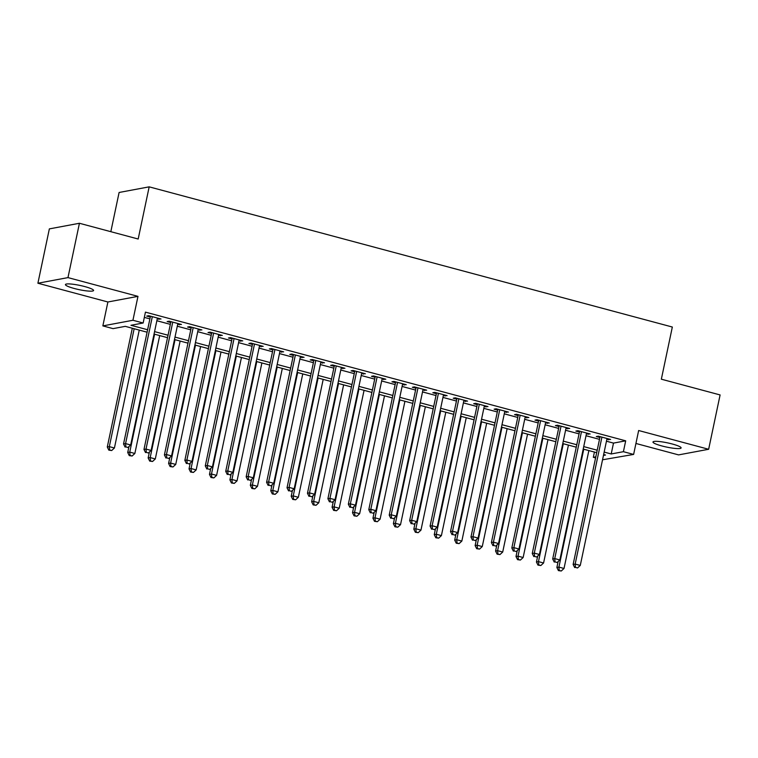 <?xml version="1.0" encoding="UTF-8"?>
<svg xmlns="http://www.w3.org/2000/svg" width="758" height="758" viewBox="0 0 758 758"><rect width="100%" height="100%" fill="white"/><g stroke="black" fill="none" stroke-linecap="round" stroke-linejoin="round"><path stroke-width="1.14" d="M74.303 288.504A14.374 2.151 -168.1 0 0 93.575 290.504A14.374 2.151 -168.1 0 0 84.707 286.562A14.374 2.151 -168.1 0 0 65.434 284.572A14.374 2.151 -168.1 0 0 74.303 288.504M661.838 445.941A14.374 2.151 -168.1 0 0 681.11 447.931A14.374 2.151 -168.1 0 0 672.242 443.989A14.374 2.151 -168.1 0 0 652.979 441.999A14.374 2.151 -168.1 0 0 661.838 445.941M147.09 332.203L125.269 326.347L113.075 328.631L102.851 325.893L132.934 320.264L143.148 323.003L130.954 325.286L147.611 329.749M107.892 301.987L137.975 296.359L67.974 277.608L79.429 223.269L49.355 228.888L37.9 283.227L107.892 301.987L102.851 325.893M110.829 231.683L119.101 192.475L149.174 186.847L672.337 327.03L661.346 379.19L720.1 394.937L708.645 449.276L638.653 430.516L633.622 454.43L602.534 459.784M635.924 443.468L678.571 454.895L708.645 449.276M595.58 457.917L593.325 457.311L595.807 456.847M594.424 452.062L593.325 457.311M67.974 277.608L37.9 283.227M157.247 318.91L161.009 318.995L148.748 315.707L146.711 316.086L150.292 317.043M177.685 324.386L181.446 324.471L169.176 321.184L167.148 321.563L170.721 322.52M198.113 329.863L201.874 329.938L189.614 326.66L187.586 327.039L191.158 327.996M218.55 335.339L222.312 335.415L210.051 332.137L208.024 332.516L211.596 333.473M238.988 340.806L242.749 340.892L230.489 337.613L228.452 337.992L232.033 338.949M259.425 346.283L263.187 346.368L250.926 343.08L248.889 343.469L252.471 344.426M279.863 351.759L283.625 351.845L271.364 348.557L269.327 348.936L272.908 349.902M300.301 357.236L304.062 357.321L291.802 354.033L289.764 354.412L293.337 355.379M320.738 362.712L324.49 362.798L312.23 359.51L310.202 359.889L313.774 360.846M341.166 368.189L344.928 368.274L332.667 364.986L330.64 365.365L334.212 366.322M361.604 373.666L365.365 373.751L353.105 370.463L351.077 370.842L354.649 371.799M382.041 379.142L385.803 379.227L373.542 375.94L371.505 376.319L375.087 377.276M402.479 384.619L406.241 384.704L393.98 381.416L391.943 381.795L395.524 382.752M422.917 390.095L426.678 390.18L414.418 386.893L412.38 387.272L415.962 388.229M443.354 395.572L447.116 395.648L434.846 392.369L432.818 392.748L436.39 393.705M463.782 401.048L467.544 401.124L455.283 397.846L453.256 398.225L456.828 399.182M484.22 406.525L487.981 406.601L475.721 403.322L473.693 403.701L477.265 404.658M504.657 411.992L508.419 412.077L496.158 408.789L494.121 409.178L497.703 410.135M525.095 417.469L528.857 417.554L516.596 414.266L514.559 414.654L518.14 415.611M545.533 422.945L549.294 423.03L537.034 419.743L534.996 420.121L538.578 421.088M565.97 428.422L569.732 428.507L557.462 425.219L555.434 425.598L559.006 426.555M586.398 433.898L590.16 433.983L577.899 430.696L575.872 431.075L579.444 432.032M606.447 441.213L613.497 443.098L625.691 440.824L145.441 312.135L143.148 323.003M144.333 317.394L149.904 318.881M156.859 320.748L170.342 324.358M177.296 326.224L190.77 329.834M197.734 331.701L211.207 335.311M218.162 337.168L231.645 340.787M238.599 342.644L252.082 346.264M259.037 348.121L272.52 351.74M279.475 353.598L292.958 357.207M299.912 359.074L313.386 362.684M320.35 364.551L333.823 368.161M340.787 370.027L354.261 373.637M361.215 375.504L374.698 379.114M381.653 380.98L395.136 384.59M402.091 386.457L415.574 390.067M422.528 391.933L436.002 395.543M442.966 397.41L456.439 401.02M463.403 402.886L476.877 406.496M483.831 408.354L497.314 411.973M504.269 413.83L517.752 417.45M524.707 419.307L538.189 422.926M545.144 424.783L558.627 428.393M565.582 430.26L579.055 433.87M586.019 435.736L599.493 439.346M606.836 439.375L610.597 439.46L598.337 436.172L596.309 436.551L599.881 437.508M137.975 296.359L132.934 320.264M625.691 440.824L623.398 451.692L633.622 454.43M79.429 223.269L138.183 239.016L149.174 186.847M603.463 455.416L605.519 455.027L603.643 454.535M596.688 452.668L583.205 449.058M576.251 447.192L562.777 443.582M555.813 441.715L542.34 438.105M535.375 436.238L521.902 432.629M514.947 430.762L501.464 427.152M494.51 425.285L481.027 421.675M474.072 419.809L460.589 416.199M453.635 414.332L440.161 410.722M433.197 408.856L419.724 405.246M412.759 403.389L399.286 399.769M392.331 397.912L378.848 394.293M371.894 392.436L358.411 388.816M351.456 386.959L337.973 383.349M331.019 381.482L317.536 377.872M310.581 376.006L297.108 372.396M290.143 370.529L276.67 366.919M269.715 365.053L256.232 361.443M249.278 359.576L235.795 355.966M228.84 354.1L215.357 350.49M208.403 348.623L194.92 345.013M187.965 343.147L174.492 339.537M167.527 337.67L154.054 334.06M604.164 452.081L611.204 453.966L623.398 451.692M154.566 331.616L168.049 335.226M175.003 337.092L188.486 340.702M195.441 342.569L208.924 346.179M215.878 348.036L229.352 351.655M236.316 353.512L249.789 357.132M256.744 358.989L270.227 362.599M277.182 364.465L290.665 368.075M297.619 369.942L311.102 373.552M318.057 375.418L331.54 379.028M338.494 380.895L351.968 384.505M358.932 386.372L372.405 389.982M379.36 391.848L392.843 395.458M399.798 397.325L413.281 400.935M420.235 402.801L433.718 406.411M440.673 408.278L454.156 411.888M461.11 413.754L474.584 417.364M481.548 419.221L495.021 422.841M501.985 424.698L515.459 428.317M522.414 430.174L535.897 433.784M542.851 435.651L556.334 439.261M563.289 441.128L576.772 444.738M583.726 446.604L597.209 450.214M613.497 443.098L611.204 453.966M608.75 438.967L608.57 439.839M588.312 433.491L588.132 434.362M567.884 428.014L567.695 428.886M547.447 422.538L547.257 423.409M527.009 417.061L526.819 417.933M506.571 411.585L506.391 412.456M486.134 406.108L485.954 406.98M465.696 400.631L465.516 401.503M445.259 395.155L445.079 396.036M424.831 389.678L424.641 390.56M404.393 384.202L404.204 385.083M383.955 378.725L383.766 379.606M363.518 373.258L363.338 374.13M343.08 367.782L342.9 368.653M322.643 362.305L322.463 363.177M302.215 356.829L302.025 357.7M281.777 351.352L281.588 352.224M261.339 345.875L261.15 346.747M240.902 340.399L240.722 341.271M220.464 334.922L220.284 335.794M200.027 329.446L199.847 330.327M179.599 323.969L179.409 324.85M159.161 318.493L158.972 319.374M600.071 436.636L573.133 564.445L575.161 564.066L601.918 437.129M575.493 567.41L577.539 567.96L575.493 567.41L575.161 564.066L580.277 565.43L607.025 438.503M573.133 564.445L574.678 567.562M577.539 567.96L580.277 565.43M558.125 561.536L556.874 567.486L558.911 567.098L564.018 568.472L588.862 450.565M583.755 449.2L558.911 567.098L559.233 570.452L558.419 570.603L561.28 571.001L559.233 570.452M564.018 568.472L561.28 571.001M558.419 570.603L556.874 567.486M579.633 431.16L552.696 558.968L554.733 558.589L581.481 431.653M555.055 561.934L557.102 562.483L555.055 561.934L554.733 558.589L559.84 559.954L586.588 433.026M552.696 558.968L554.24 562.085M557.102 562.483L559.84 559.954M559.196 425.683L532.258 553.492L534.295 553.113L561.043 426.176M534.617 556.457L536.664 557.007L534.617 556.457L534.295 553.113L539.402 554.477L566.15 427.55M532.258 553.492L533.812 556.609M536.664 557.007L539.402 554.477M538.758 420.207L511.821 548.015L513.858 547.636L540.606 420.699M514.189 550.99L516.226 551.53L514.189 550.99L513.858 547.636L518.965 549L545.713 422.073M511.821 548.015L513.374 551.142M516.226 551.53L518.965 549M518.32 414.73L491.392 542.538L493.42 542.16L520.168 415.232M493.752 545.514L495.789 546.054L493.752 545.514L493.42 542.16L498.527 543.524L525.275 416.597M491.392 542.538L492.937 545.665M495.789 546.054L498.527 543.524M537.687 556.059L536.437 562.01L538.474 561.631L543.581 562.995L568.424 445.098M563.317 443.724L538.474 561.631L538.796 564.975L537.981 565.127L540.842 565.525L538.796 564.975M543.581 562.995L540.842 565.525M537.981 565.127L536.437 562.01M517.259 550.583L515.999 556.533L518.036 556.154L523.143 557.518L547.987 439.621M542.88 438.247L518.036 556.154L518.358 559.499L517.553 559.65L520.405 560.048L518.358 559.499M523.143 557.518L520.405 560.048M517.553 559.65L515.999 556.533M496.822 545.106L495.571 551.057L497.599 550.678L502.706 552.042L527.549 434.144M522.442 432.771L497.599 550.678L497.93 554.022L497.115 554.174L499.967 554.572L497.93 554.022M502.706 552.042L499.967 554.572M497.115 554.174L495.571 551.057M476.384 539.63L475.133 545.58L477.161 545.201L482.268 546.565L507.121 428.668M502.004 427.294L477.161 545.201L477.493 548.546L476.678 548.697L479.53 549.095L477.493 548.546M482.268 546.565L479.53 549.095M476.678 548.697L475.133 545.58M497.883 409.254L470.955 537.062L472.983 536.683L499.73 409.756M473.314 540.037L475.361 540.577L473.314 540.037L472.983 536.683L478.09 538.057L504.847 411.12M470.955 537.062L472.499 540.189M475.361 540.577L478.09 538.057M455.946 534.153L454.696 540.103L456.723 539.724L461.84 541.089L486.683 423.191M481.576 421.818L456.723 539.724L457.055 543.069L456.24 543.221L459.102 543.619L457.055 543.069M461.84 541.089L459.102 543.619M456.24 543.221L454.696 540.103M477.445 403.777L450.517 531.585L452.545 531.206L479.302 404.279M452.877 534.561L454.923 535.11L452.877 534.561L452.545 531.206L457.661 532.58L484.409 405.644M450.517 531.585L452.062 534.712M454.923 535.11L457.661 532.58M435.509 528.686L434.258 534.627L436.295 534.248L441.402 535.612L466.246 417.715M461.139 416.341L436.295 534.248L436.617 537.602L435.803 537.754L438.664 538.142L436.617 537.602M441.402 535.612L438.664 538.142M435.803 537.754L434.258 534.627M457.017 398.31L430.08 526.109L432.117 525.73L458.865 398.803M432.439 529.084L434.486 529.634L432.439 529.084L432.117 525.73L437.224 527.104L463.972 400.167M430.08 526.109L431.624 529.236M434.486 529.634L437.224 527.104M415.071 523.21L413.821 529.15L415.858 528.771L420.965 530.136L445.808 412.238M440.701 410.874L415.858 528.771L416.18 532.125L415.365 532.277L418.226 532.666L416.18 532.125M420.965 530.136L418.226 532.666M415.365 532.277L413.821 529.15M436.58 392.834L409.642 520.632L411.679 520.253L438.427 393.326M412.001 523.607L414.048 524.157L412.001 523.607L411.679 520.253L416.786 521.627L443.534 394.691M409.642 520.632L411.196 523.759M414.048 524.157L416.786 521.627M394.643 517.733L393.383 523.674L395.42 523.295L400.527 524.669L425.371 406.762M420.264 405.397L395.42 523.295L395.742 526.649L394.937 526.801L397.789 527.189L395.742 526.649M400.527 524.669L397.789 527.189M394.937 526.801L393.383 523.674M416.142 387.357L389.205 515.165L391.242 514.777L417.99 387.85M391.564 518.131L393.61 518.68L391.564 518.131L391.242 514.777L396.349 516.151L423.097 389.214M389.205 515.165L390.758 518.283M393.61 518.68L396.349 516.151M395.704 381.88L368.776 509.689L370.804 509.3L397.552 382.373M371.136 512.654L373.173 513.204L371.136 512.654L370.804 509.3L375.911 510.674L402.659 383.747M368.776 509.689L370.321 512.806M373.173 513.204L375.911 510.674M375.267 376.404L348.339 504.212L350.367 503.833L377.114 376.897M350.698 507.178L352.735 507.727L350.698 507.178L350.367 503.833L355.474 505.198L382.231 378.27M348.339 504.212L349.883 507.329M352.735 507.727L355.474 505.198M354.829 370.927L327.901 498.736L329.929 498.357L356.677 371.42M330.261 501.701L332.307 502.251L330.261 501.701L329.929 498.357L335.045 499.721L361.793 372.794M327.901 498.736L329.446 501.853M332.307 502.251L335.045 499.721M334.401 365.451L307.464 493.259L309.501 492.88L336.249 365.943M309.823 496.225L311.87 496.774L309.823 496.225L309.501 492.88L314.608 494.244L341.356 367.317M307.464 493.259L309.008 496.376M311.87 496.774L314.608 494.244M313.964 359.974L287.026 487.782L289.063 487.403L315.811 360.467M289.385 490.748L291.432 491.298L289.385 490.748L289.063 487.403L294.17 488.768L320.918 361.841M287.026 487.782L288.571 490.9M291.432 491.298L294.17 488.768M293.526 354.498L266.589 482.306L268.626 481.927L295.374 354.99M268.948 485.272L270.994 485.821L268.948 485.272L268.626 481.927L273.733 483.291L300.481 356.364M266.589 482.306L268.142 485.423M270.994 485.821L273.733 483.291M273.088 349.021L246.161 476.829L248.188 476.45L274.936 349.514M248.52 479.805L250.557 480.345L248.52 479.805L248.188 476.45L253.295 477.815L280.043 350.888M246.161 476.829L247.705 479.956M250.557 480.345L253.295 477.815M252.651 343.545L225.723 471.353L227.751 470.974L254.499 344.047M228.082 474.328L230.119 474.868L228.082 474.328L227.751 470.974L232.858 472.348L259.606 345.411M225.723 471.353L227.267 474.48M230.119 474.868L232.858 472.348M232.213 338.068L205.285 465.876L207.313 465.497L234.061 338.57M207.645 468.851L209.691 469.392L207.645 468.851L207.313 465.497L212.429 466.871L239.177 339.935M205.285 465.876L206.83 469.003M209.691 469.392L212.429 466.871M211.785 332.591L184.848 460.4L186.885 460.021L213.633 333.094M187.207 463.375L189.254 463.924L187.207 463.375L186.885 460.021L191.992 461.395L218.74 334.458M184.848 460.4L186.392 463.526M189.254 463.924L191.992 461.395M191.348 327.124L164.41 454.923L166.447 454.544L193.195 327.617M166.769 457.898L168.816 458.448L166.769 457.898L166.447 454.544L171.554 455.918L198.302 328.981M164.41 454.923L165.955 458.05M168.816 458.448L171.554 455.918M374.206 512.256L372.945 518.197L374.983 517.818L380.09 519.192L404.933 401.285M399.826 399.921L374.983 517.818L375.314 521.172L374.499 521.324L377.351 521.722L375.314 521.172M380.09 519.192L377.351 521.722M374.499 521.324L372.945 518.197M353.768 506.78L352.517 512.721L354.545 512.342L359.652 513.716L384.505 395.809M379.388 394.444L354.545 512.342L354.877 515.696L354.062 515.847L356.914 516.245L354.877 515.696M359.652 513.716L356.914 516.245M354.062 515.847L352.517 512.721M333.331 501.303L332.08 507.244L334.107 506.865L339.224 508.239L364.067 390.332M358.96 388.968L334.107 506.865L334.439 510.219L333.624 510.371L336.486 510.769L334.439 510.219M339.224 508.239L336.486 510.769M333.624 510.371L332.08 507.244M312.893 495.827L311.642 501.768L313.67 501.389L318.786 502.762L343.63 384.856M338.523 383.491L313.67 501.389L314.001 504.743L313.187 504.894L316.048 505.292L314.001 504.743M318.786 502.762L316.048 505.292M313.187 504.894L311.642 501.768M292.455 490.35L291.205 496.3L293.242 495.912L298.349 497.286L323.192 379.388M318.085 378.015L293.242 495.912L293.564 499.266L292.749 499.418L295.611 499.816L293.564 499.266M298.349 497.286L295.611 499.816M292.749 499.418L291.205 496.3M272.027 484.874L270.767 490.824L272.804 490.445L277.911 491.809L302.755 373.912M297.648 372.538L272.804 490.445L273.126 493.79L272.321 493.941L275.173 494.339L273.126 493.79M277.911 491.809L275.173 494.339M272.321 493.941L270.767 490.824M251.59 479.397L250.329 485.347L252.367 484.968L257.474 486.333L282.317 368.435M277.21 367.061L252.367 484.968L252.689 488.313L251.883 488.465L254.735 488.863L252.689 488.313M257.474 486.333L254.735 488.863M251.883 488.465L250.329 485.347M231.152 473.921L229.901 479.871L231.929 479.492L237.036 480.856L261.889 362.959M256.772 361.585L231.929 479.492L232.261 482.837L231.446 482.988L234.298 483.386L232.261 482.837M237.036 480.856L234.298 483.386M231.446 482.988L229.901 479.871M210.715 468.444L209.464 474.394L211.491 474.015L216.599 475.38L241.451 357.482M236.335 356.108L211.491 474.015L211.823 477.36L211.008 477.512L213.86 477.91L211.823 477.36M216.599 475.38L213.86 477.91M211.008 477.512L209.464 474.394M190.277 462.967L189.026 468.918L191.054 468.539L196.17 469.903L221.014 352.006M215.907 350.632L191.054 468.539L191.386 471.883L190.571 472.035L193.432 472.433L191.386 471.883M196.17 469.903L193.432 472.433M190.571 472.035L189.026 468.918M169.839 457.5L168.589 463.441L170.626 463.062L175.733 464.427L200.576 346.529M195.469 345.155L170.626 463.062L170.948 466.416L170.133 466.568L172.995 466.956L170.948 466.416M175.733 464.427L172.995 466.956M170.133 466.568L168.589 463.441M149.402 452.024L148.151 457.965L150.188 457.586L155.295 458.96L180.139 341.053M175.032 339.688L150.188 457.586L150.51 460.94L149.696 461.091L152.557 461.48L150.51 460.94M155.295 458.96L152.557 461.48M149.696 461.091L148.151 457.965M170.91 321.648L143.973 449.447L146.01 449.068L172.758 322.141M146.332 452.422L148.379 452.971L146.332 452.422L146.01 449.068L151.117 450.441L177.865 323.505M143.973 449.447L145.527 452.573M148.379 452.971L151.117 450.441M128.974 446.547L127.714 452.488L129.751 452.109L134.858 453.483L159.701 335.576M154.594 334.212L129.751 452.109L130.073 455.463L129.267 455.615L132.119 456.003L130.073 455.463M134.858 453.483L132.119 456.003M129.267 455.615L127.714 452.488M150.472 316.171L123.535 443.98L125.572 443.591L152.32 316.664M125.904 446.945L127.941 447.495L125.904 446.945L125.572 443.591L130.679 444.965L157.427 318.028M123.535 443.98L125.089 447.097M127.941 447.495L130.679 444.965M132.309 328.233L107.285 447.012L109.313 446.633L114.42 448.006L139.264 330.1M134.157 328.735L109.313 446.633L109.645 449.987L108.83 450.138L111.682 450.536L109.645 449.987M114.42 448.006L111.682 450.536M108.83 450.138L107.285 447.012"/></g></svg>
